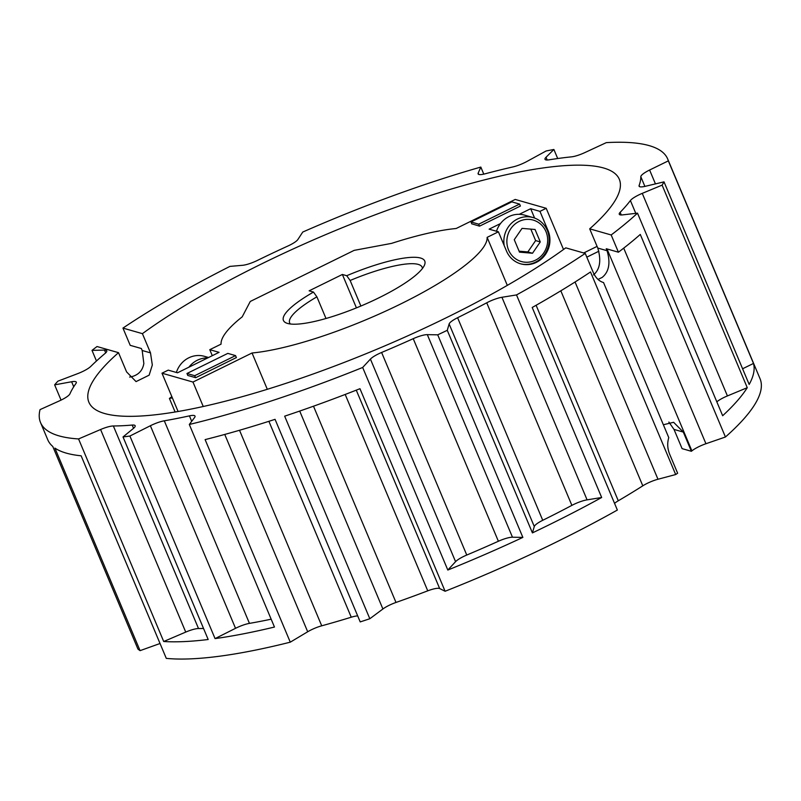 <?xml version="1.0" encoding="UTF-8"?>
<svg xmlns="http://www.w3.org/2000/svg" width="801" height="801" viewBox="0 0 801 801"><rect width="100%" height="100%" fill="white"/><g stroke="black" fill="none" stroke-linecap="round" stroke-linejoin="round"><path stroke-width="1.2" d="M420.585 258.042A76.656 16.721 157.2 0 1 424.42 265.241A76.656 16.721 157.2 0 1 361.982 305.571A76.656 16.721 157.2 0 1 287.609 323.454A76.656 16.721 157.2 0 1 286.668 323.143A76.656 16.721 157.2 0 1 313.481 292.065L309.136 290.823L342.377 274.463L346.723 275.714A76.656 16.721 157.2 0 1 420.585 258.042M422.427 268.485A71.86 15.68 -22.8 0 0 422.157 267.214A71.86 15.68 -22.8 0 0 418.242 264.4A71.86 15.68 -22.8 0 0 350.137 280.48L346.723 275.714M313.481 292.065L316.896 296.831L325.997 318.488M316.896 296.831A71.86 15.68 -22.8 0 0 289.662 322.903A71.86 15.68 -22.8 0 0 290.383 323.994M129.632 377.081L131.724 376.67C138.643 374.808 142.688 370.412 143.84 363.484L142.198 350.498L150.498 352.871L152.32 365.016L149.136 375.168L136.05 381.606L126.588 371.894L118.508 352.67A287.679 62.758 157.2 0 0 88.891 402.232A287.679 62.758 157.2 0 0 104.551 413.496A287.679 62.758 157.2 0 0 314.913 373.356A287.679 62.758 157.2 0 0 565.776 247.849L585.241 253.406L593.321 272.63C595.774 277.997 599.198 281.311 603.594 282.573L603.513 282.553M603.543 282.563L668.775 437.626C667.153 442.993 667.423 448.45 669.556 453.997L677.636 473.221A340.145 74.203 157.2 0 1 675.674 474.542L657.971 479.248A14.368 3.134 157.2 0 0 642.792 485.827A309.717 67.564 -22.8 0 1 618.292 500.785A14.368 3.134 157.2 0 0 614.557 503.368M598.037 279.429L602.192 277.406C609.03 271.829 610.652 262.928 607.068 250.703L606.237 248.721L618.422 252.205L611.173 234.963L589.686 228.826A287.679 62.758 157.2 0 0 619.303 179.264A287.679 62.758 157.2 0 0 603.644 168A287.679 62.758 157.2 0 0 393.281 208.14A287.679 62.758 157.2 0 0 142.418 333.657L150.498 352.871M664.019 181.867L645.256 186.313A14.368 3.134 157.2 0 1 639.879 186.763A14.368 3.134 157.2 0 1 639.098 186.202A14.368 3.134 157.2 0 1 639.118 185.512A309.717 67.564 -22.8 0 0 640.81 176.711A14.368 3.134 157.2 0 1 649.611 170.022L668.334 160.871L753.491 363.444A340.145 74.203 157.2 0 1 749.175 384.44L664.019 181.867A340.145 74.203 157.2 0 1 662.107 185.121L747.263 387.684A340.145 74.203 157.2 0 1 722.662 415.729L637.506 213.156A340.145 74.203 157.2 0 1 611.173 234.963M637.506 213.156L622.627 214.878A14.368 3.134 157.2 0 1 620.034 214.818A14.368 3.134 157.2 0 1 619.253 214.257A14.368 3.134 157.2 0 1 620.154 212.325A309.717 67.564 -22.8 0 0 630.397 200.54A14.368 3.134 157.2 0 1 642.262 193.361L662.107 185.121M618.422 252.205A340.145 74.203 -22.8 0 0 640.279 234.433L725.436 437.006A340.145 74.203 157.2 0 0 760.059 378.753L667.664 158.938A340.145 74.203 157.2 0 0 649.15 145.612A340.145 74.203 157.2 0 0 606.307 142.628L584.86 152.58A14.368 3.134 157.2 0 1 571.393 156.866A309.717 67.564 -22.8 0 0 549.206 159.81A14.368 3.134 157.2 0 1 545.791 159.86A14.368 3.134 157.2 0 1 545.01 159.299A14.368 3.134 157.2 0 1 546.032 157.246L553.892 149.477A340.145 74.203 157.2 0 0 546.092 150.989L526.968 161.442A14.368 3.134 157.2 0 1 512.87 166.938A309.717 67.564 -22.8 0 0 485.286 173.767A14.368 3.134 157.2 0 1 478.908 174.478A14.368 3.134 157.2 0 1 478.117 173.907A14.368 3.134 157.2 0 1 478.187 173.126L480.82 167.069L483.784 174.137M663.358 424.75L673.621 422.297L683.303 432.069L691.383 451.293L682.092 448.63L674.011 429.416L668.865 422.067M593.471 274.913C599.979 269.466 601.411 260.515 597.776 248.05L589.686 228.826M667.664 158.938A340.145 74.203 157.2 0 1 668.334 160.871M675.674 474.542L590.517 271.97A340.145 74.203 -22.8 0 1 532.204 307.474L617.361 510.047A340.145 74.203 157.2 0 1 445.106 591.258L439.669 588.555A14.368 3.134 157.2 0 0 427.744 590.838A309.717 67.564 -22.8 0 1 395.994 602.452A14.368 3.134 157.2 0 0 382.898 608.99L369.822 618.742A340.145 74.203 157.2 0 1 360.21 621.906L275.053 419.334A340.145 74.203 -22.8 0 1 205.116 439.609L290.272 642.172L307.694 631.769A14.368 3.134 157.2 0 1 321.722 625.811A309.717 67.564 -22.8 0 0 351.249 617.211A14.368 3.134 157.2 0 1 357.687 615.899M290.272 642.172A340.145 74.203 157.2 0 1 166.288 658.372L81.131 455.799A340.145 74.203 -22.8 0 1 54.909 448.089L140.065 650.652L160.04 643.503M140.065 650.652A340.145 74.203 157.2 0 1 137.922 649.03L52.776 446.457A340.145 74.203 -22.8 0 1 47.78 439.799L40.531 422.558A340.145 74.203 157.2 0 1 40.05 409.611L59.514 400.83A14.368 3.134 157.2 0 0 69.937 393.832A309.717 67.564 -22.8 0 1 75.965 383.439A14.368 3.134 157.2 0 0 76.315 382.177A14.368 3.134 157.2 0 0 71.619 381.757L73.732 386.773M142.198 350.498L141.356 348.515L130.203 345.331L122.953 328.09A340.145 74.203 157.2 0 1 229.927 266.393L242.533 265.301A14.368 3.134 157.2 0 0 257.311 260.475A309.717 67.564 -22.8 0 1 287.98 245.977A14.368 3.134 157.2 0 0 297.892 239.489L302.748 232.05A340.145 74.203 157.2 0 1 480.82 167.069M553.892 149.477L557.696 158.528M585.241 253.406A340.145 74.203 157.2 0 1 516.515 294.928L601.671 497.501A340.145 74.203 157.2 0 1 532.415 532.895L447.268 330.322A340.145 74.203 157.2 0 1 437.716 334.828L522.863 537.401A340.145 74.203 157.2 0 1 447.819 570.042L455.569 561.671A14.368 3.134 157.2 0 1 466.763 555.043A309.717 67.564 -22.8 0 0 498.382 541.256A14.368 3.134 -22.8 0 1 512.47 537.211L522.863 537.401M189.306 424.47L274.463 627.043A340.145 74.203 157.2 0 1 215.058 638.607L129.902 436.034L150.388 425.742A14.368 3.134 157.2 0 1 164.295 420.805A309.717 67.564 -22.8 0 0 189.416 415.869A14.368 3.134 157.2 0 1 195.023 416.109A14.368 3.134 157.2 0 1 194.603 417.491L189.306 424.47A340.145 74.203 157.2 0 0 362.663 367.469L447.819 570.042M129.902 436.034A340.145 74.203 157.2 0 1 123.024 436.935L208.18 639.508A340.145 74.203 157.2 0 1 163.714 641.511L185.732 632.089A14.368 3.134 157.2 0 1 198.508 628.535A309.717 67.564 -22.8 0 0 203.534 628.455M40.531 422.558A340.145 74.203 157.2 0 0 78.568 438.938L163.714 641.511M96.47 361.001L92.005 350.377L104.51 350.077A14.368 3.134 157.2 0 1 106.763 350.778A14.368 3.134 157.2 0 1 105.071 353.441A309.717 67.564 -22.8 0 0 90.793 366.397A14.368 3.134 157.2 0 1 77.717 373.626L57.862 381.186A340.145 74.203 157.2 0 0 54.638 384.86L61.056 400.11M92.005 350.377A340.145 74.203 157.2 0 1 97.021 346.533L118.508 352.67M445.106 591.258L359.959 388.695A340.145 74.203 -22.8 0 1 284.665 416.17L369.822 618.742M691.383 451.293A309.717 67.564 -22.8 0 0 691.894 450.873A14.368 3.134 157.2 0 1 705.941 443.734L725.436 437.006M171.855 396.665A287.679 62.758 -22.8 0 0 169.411 398.437L172.375 397.887M175.109 412.004L169.411 398.437M122.953 328.09L142.418 333.657M54.638 384.86L71.619 381.757M78.568 438.938L100.586 429.516A14.368 3.134 157.2 0 1 113.362 425.972A309.717 67.564 -22.8 0 0 132.205 425.061A14.368 3.134 157.2 0 1 135.159 425.731A14.368 3.134 157.2 0 1 133.296 428.525L123.024 436.935M362.663 367.469L370.422 359.098A14.368 3.134 157.2 0 1 381.606 352.47A309.717 67.564 -22.8 0 0 413.226 338.683A14.368 3.134 157.2 0 1 427.313 334.638L437.716 334.828M447.268 330.322L449.131 323.954A14.368 3.134 157.2 0 1 457.591 317.727A309.717 67.564 -22.8 0 0 486.728 302.798A14.368 3.134 157.2 0 1 501.927 297.281L516.515 294.928M219.073 352.34L177.522 372.785L168.23 370.132L161.992 373.196L192.971 382.057L252.045 352.991A143.719 31.349 157.2 0 0 400.56 304.04A143.719 31.349 157.2 0 0 487.128 237.366L498.412 231.809L506.492 251.033A23.95 22.558 106 0 0 520.68 263.839A23.95 22.558 106 0 0 544.199 256.1A23.95 22.558 106 0 0 548.044 230.588L539.964 211.374L546.202 208.3L515.223 199.439L456.149 228.505A143.719 31.349 157.2 0 0 391.589 243.374L354.162 250.363L250.272 301.456L242.202 316.846A143.719 31.349 157.2 0 0 221.066 344.14L209.782 349.687L219.073 352.34M500.505 223.549L489.121 229.156L498.412 231.809M534.607 218.062L530.673 208.711L519.288 214.308M530.673 208.711L539.964 211.374M479.559 226.142L478.738 224.18L519.589 204.085L520.41 206.047L479.559 226.142L471.779 223.829M236.375 357.566L195.684 377.702L187.784 375.449L186.963 373.486L227.814 353.391L235.554 355.604L236.415 357.667M212.305 355.674L209.782 349.687M178.092 411.504L161.992 373.196M747.263 387.684L727.418 395.934A14.368 3.134 -22.8 0 0 716.825 401.832M742.587 368.77L753.491 363.444M457.591 317.727L542.738 520.3A309.717 67.564 -22.8 0 0 571.884 505.371A14.368 3.134 157.2 0 1 587.083 499.854L601.671 497.501M542.738 520.3A14.368 3.134 -22.8 0 0 534.287 526.527L532.415 532.895M164.295 420.805L249.451 623.378A309.717 67.564 -22.8 0 0 271.159 619.183M249.451 623.378A14.368 3.134 -22.8 0 0 235.534 628.314L215.058 638.607M267.304 389.296L252.045 352.991M487.128 237.366L507.303 285.366M586.813 257.161L598.868 251.224M597.075 246.388L583.699 252.966M203.244 406.507L192.971 382.057M563.514 249.481L546.202 208.3M350.137 280.48L360.881 306.032M342.377 274.463L356.425 307.874M208.58 357.506L204.445 356.325A23.95 22.558 106 0 0 176.38 372.455M188.906 367.188A23.95 22.558 -74 0 1 207.689 357.947M545.972 231.609A21.557 20.305 106 0 0 519.118 221.416A21.557 20.305 106 0 0 508.565 250.012A21.557 20.305 106 0 0 535.418 260.205A21.557 20.305 106 0 0 545.972 231.609M504.189 245.547A23.95 22.558 -74 0 1 533.086 217.562A23.95 22.558 -74 0 1 547.273 230.368A23.95 22.558 -74 0 1 543.559 255.709A23.95 22.558 -74 0 1 520.3 263.729M533.086 217.562L524.565 215.129A23.95 22.558 106 0 0 496.5 231.259M522.042 228.375L514.262 239.699L519.499 252.145L532.505 253.256L540.274 241.922L535.048 229.476L522.042 228.375M519.088 251.174L527.859 251.925L535.629 240.59L530.803 229.116M535.629 240.59L540.274 241.922M527.859 251.925L532.505 253.256M519.589 204.085L511.839 201.872L470.988 221.967L478.738 224.18M471.819 223.93L470.988 221.967M195.524 377.661L194.703 375.699L186.963 373.486M194.703 375.699L235.554 355.604M639.118 185.512L639.598 186.663M620.154 212.325L621.256 214.958M478.187 173.126L478.728 174.418M546.032 157.246L547.193 160.01M607.008 248.941L691.894 450.873M575.058 282.002L657.971 479.248M560.82 290.813L642.792 485.827M536.109 305.281L618.292 500.785M623.719 248.14L705.941 443.734M268.896 421.316L351.249 617.211M239.519 430.267L321.722 625.811M224.751 434.442L307.694 631.769M356.265 390.147L439.669 588.555M345.191 394.452L427.744 590.838M313.491 406.207L395.994 602.452M299.704 411.063L382.898 608.99M630.397 200.54L635.784 213.356M642.262 193.361L727.418 395.934M640.81 176.711L644.885 186.393M649.611 170.022L655.448 183.9M413.226 338.683L498.382 541.256M427.313 334.638L512.47 537.211M381.606 352.47L466.763 555.043M370.422 359.098L455.569 561.671M486.728 302.798L571.884 505.371M501.927 297.281L587.083 499.854M449.131 323.954L534.287 526.527M132.205 425.061L133.567 428.305M113.362 425.972L198.508 628.535M100.586 429.516L185.732 632.089M189.416 415.869L191.709 421.316M150.388 425.742L235.534 628.314M104.51 350.077L105.692 352.891M547.273 230.368L548.044 230.588M607.068 250.703L597.776 248.05M683.303 432.069L674.011 429.416"/></g></svg>
